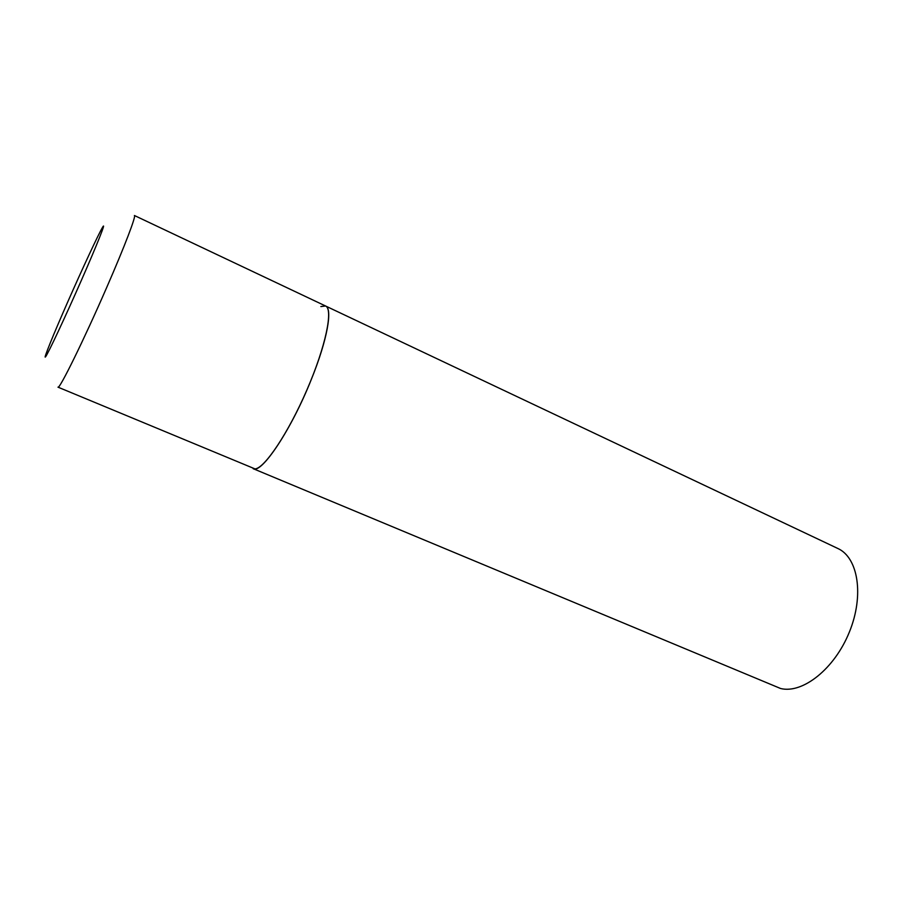<?xml version="1.0" encoding="UTF-8"?>
<svg xmlns="http://www.w3.org/2000/svg" width="903" height="903" viewBox="0 0 903 903"><rect width="100%" height="100%" fill="white"/><g stroke="black" fill="none" stroke-linecap="round" stroke-linejoin="round"><path stroke-width="1.35" d="M253.133 468.657C261.407 474.391 291.409 429.591 311.343 379.362C327.258 340.171 332.891 308.499 325.554 305.993C333.489 309.018 325.701 346.605 306.986 389.769C288.373 432.955 264.455 468.567 254.996 468.905L57.984 387.15C59.192 390.13 84.002 339.731 106.802 287.244C124.716 246.203 136.421 215.422 134.4 215.501L837.803 548.471C858.155 557.546 864.397 595.37 849.351 632.089C834.541 668.886 802.609 693.989 780.621 688.515L253.133 468.657M320.847 306.557L325.554 305.993M67.917 301.523C53.514 334.234 42.791 360.579 45.59 356.753C48.141 353.491 65.174 317.213 81.281 280.551C97.434 243.81 106.972 219.677 102.445 227.5C98.145 234.791 82.286 268.868 67.917 301.523"/></g></svg>

